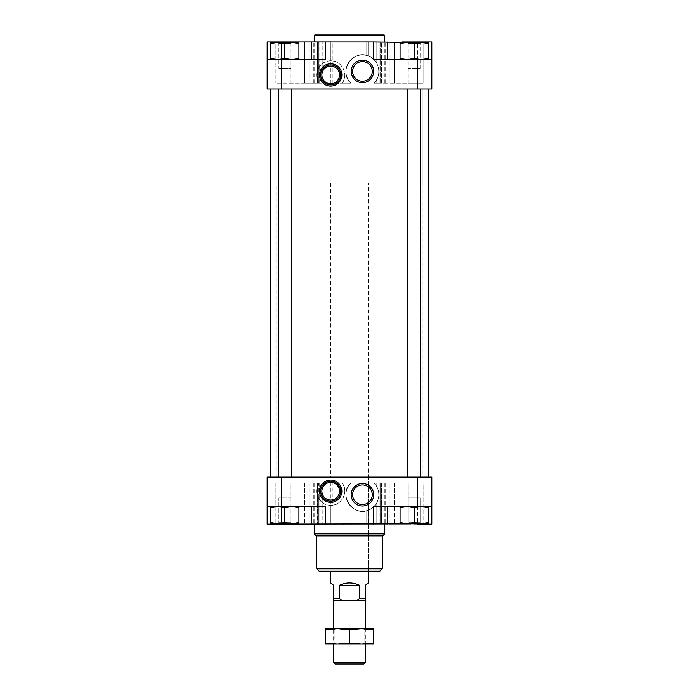 <?xml version="1.0" encoding="UTF-8"?>
<svg xmlns="http://www.w3.org/2000/svg" width="699" height="699" viewBox="0 0 699 699"><rect width="100%" height="100%" fill="white"/><g stroke="black" fill="none" stroke-linecap="round" stroke-linejoin="round"><path stroke-width="0.52" stroke-dasharray="3.5 2.62" d="M380.195 42.001L366.084 42.001L381.453 42.001L380.195 42.001L380.195 83.164L373.956 83.164C382.772 75.212 379.146 57.729 366.084 55.352C379.138 57.72 382.781 75.23 373.956 83.164L381.453 83.164L373.956 83.164L380.195 83.164L380.195 42.001M332.916 60.996A14.111 14.111 0 0 1 342.143 83.164L350.915 83.164C337.346 71.342 353.93 48.79 368.137 55.955C354 48.764 337.311 71.315 350.915 83.164L330.863 83.164L330.863 42.001L368.137 42.001L317.547 42.001L330.863 42.001L330.863 60.822C340.71 59.887 349.439 74.199 342.143 83.164L318.805 83.164L318.805 42.001L332.916 42.001L317.862 42.001L318.805 42.001L318.805 67.322C318.875 66.606 324.677 59.406 332.916 60.996L332.916 42.001L366.084 42.001L332.916 42.001L332.916 83.164M376.805 79.433L373.956 83.164L376.805 79.433C379.574 74.077 379.574 68.729 376.805 63.373C374.874 59.948 371.982 57.475 368.137 55.955C371.964 57.467 374.856 59.939 376.805 63.373C379.574 68.729 379.574 74.077 376.805 79.433L376.805 83.164L376.805 79.433M368.137 42.001L376.805 42.001L368.137 42.001L368.137 55.955L368.137 42.001M319.705 83.164L319.705 66.064L318.036 68.677C316.105 72.845 316.105 77.012 318.036 81.18L318.805 83.164L320.098 83.164L317.547 83.164L318.805 83.164L318.805 42.001L318.805 67.322L317.862 69.035L317.862 42.001L317.547 83.164L330.863 83.164M380.195 482.965L380.195 524.119L366.084 524.119L381.138 524.119L380.195 524.119L380.195 482.965L373.956 482.965C382.772 490.908 379.146 508.4 366.084 510.777C379.138 508.4 382.781 490.899 373.956 482.965L381.453 482.965L373.956 482.965L381.138 482.965L380.195 482.965L380.195 524.119L380.195 482.965M332.916 505.132A14.111 14.111 0 0 0 342.143 482.965L350.915 482.965C337.346 494.787 353.93 517.339 368.137 510.165C354 517.356 337.311 494.805 350.915 482.965L330.863 482.965L330.863 524.119L368.137 524.119L317.547 524.119L366.084 524.119L317.547 524.119L330.863 524.119L330.863 505.307C340.71 506.242 349.439 491.93 342.143 482.965L318.805 482.965L318.805 524.119L318.805 498.806C318.875 499.514 324.677 506.723 332.916 505.132L332.916 482.965M368.137 524.119L376.805 524.119L368.137 524.119L368.137 510.165C371.964 508.662 374.856 506.19 376.805 502.747C374.874 506.172 371.982 508.645 368.137 510.165L368.137 524.119M376.805 486.696L373.956 482.965L376.805 486.696C379.574 492.044 379.574 497.4 376.805 502.747C379.574 497.4 379.574 492.044 376.805 486.696L376.805 482.965L376.805 486.696M319.705 482.965L319.705 500.056A14.111 14.111 0 0 1 319.225 482.965L330.863 482.965M318.831 482.965L317.862 485.298L318.805 483.586L318.805 482.965L317.862 482.965L318.805 482.965L318.805 524.119L318.805 498.806L317.862 497.085L317.862 524.119L317.547 482.965L317.547 524.119L317.547 496.351L318.831 498.85L318.831 524.119M320.098 83.164L320.098 42.001L318.036 42.001L320.098 42.001L319.705 66.064A14.111 14.111 0 0 0 319.225 83.164L317.862 80.822L318.805 82.543L318.805 83.164L317.862 83.164L317.556 80.088L317.547 83.164L317.547 42.001L317.547 69.769L318.831 67.27L318.831 42.001M318.831 67.27L322.195 63.661L322.195 42.001L322.195 83.164M330.863 60.822C327.499 60.883 324.607 61.827 322.195 63.661M319.067 83.164L313.816 83.164L319.067 83.164L319.067 42.001L313.816 42.001L319.067 42.001L319.067 83.164M318.036 68.677L318.036 42.001L304.703 42.001L318.036 42.001L318.036 83.164L304.703 83.164L318.036 83.164L318.036 81.18M304.703 83.164L275.887 83.164L304.703 83.164L304.703 42.001L289.998 42.001L304.703 42.001L304.703 83.164M318.831 498.85L322.195 502.459L322.195 524.119L322.195 482.965M330.863 505.307C327.499 505.246 324.607 504.294 322.195 502.459M318.831 483.533L318.036 484.94C316.105 489.108 316.105 493.276 318.036 497.443L320.098 500.528L320.098 524.119L313.816 524.119L320.098 524.119L318.036 524.119L320.098 524.119L320.098 482.965M289.998 482.965L304.703 482.965L275.887 482.965L289.998 482.965L289.998 524.119L275.887 524.119L309.762 524.119L289.998 524.119L289.998 482.965M319.067 482.965L313.816 482.965L319.067 482.965L319.067 524.119L319.067 482.965M314.227 524.119L384.773 524.119L314.227 524.119M318.036 484.94L318.036 524.119L309.762 524.119L318.036 524.119L318.036 497.443M381.138 524.119L376.805 524.119L381.453 524.119L381.138 482.965L381.138 524.119M281.295 524.119L267.184 524.119L267.184 477.085L431.816 477.085L431.816 524.119L281.295 524.119L281.295 506.478L325.393 506.478L311.282 506.478L311.282 524.119L311.282 506.478L297.171 506.478L311.282 506.478L311.282 524.119M409.002 524.119L389.238 524.119L409.002 524.119L409.002 482.965L423.113 482.965L423.113 524.119L423.113 482.965L389.238 482.965L409.002 482.965L409.002 524.119M384.127 482.965L389.238 482.965L389.238 524.119L378.902 524.119L389.238 524.119L389.238 482.965L384.127 482.965L384.127 524.119M314.227 42.001L384.773 42.001L314.227 42.001M409.002 42.001L394.297 42.001L409.002 42.001L409.002 83.164L423.113 83.164L423.113 42.001L423.113 83.164L389.238 83.164L409.002 83.164L409.002 42.001M394.297 42.001L380.964 42.001L394.297 42.001L394.297 83.164L394.297 42.001M379.933 42.001L385.184 42.001L379.933 42.001L379.933 83.164L385.184 83.164L378.902 83.164L379.933 83.164L379.933 42.001M376.805 42.001L381.453 42.001L376.805 42.001L376.805 63.373L376.805 42.001M281.295 89.044L281.295 59.642L297.171 59.642L267.184 59.642L267.184 89.044L431.816 89.044L431.816 42.001L267.184 42.001L267.184 59.642L325.393 59.642L311.282 59.642L311.282 42.001M275.887 42.001L289.998 42.001L275.887 42.001L275.887 83.164L275.887 42.001M270.714 506.478L298.936 506.478L291.885 506.478L298.936 506.478L298.936 507.745L291.885 506.478L298.936 507.745L298.936 506.478L277.774 506.478L270.714 507.745L270.714 506.478L270.714 507.745L277.774 506.478L270.714 506.478L291.885 506.478L277.774 506.478L284.825 507.745L291.885 506.478L284.825 507.745L277.774 506.478L270.714 507.745L270.714 506.478L277.774 506.478L284.825 507.745L284.825 522.503L277.774 523.769L270.714 522.503L270.714 523.769L270.714 522.503L277.774 523.769L284.825 522.503L291.885 523.769L284.825 522.503L291.885 523.769L298.936 522.503L298.936 523.769L298.936 522.503L291.885 523.769L298.936 522.503L298.936 523.769L277.774 523.769L284.825 522.503L284.825 507.745L284.825 522.503M298.936 506.478L298.936 507.745L291.885 506.478L284.825 507.745M400.064 506.478L400.064 507.745L407.115 506.478L428.286 506.478L421.226 506.478L428.286 507.745L428.286 506.478L428.286 507.745L421.226 506.478L428.286 506.478L407.115 506.478L414.175 507.745L421.226 506.478L407.115 506.478L400.064 507.745L400.064 506.478L421.226 506.478L414.175 507.745L407.115 506.478L400.064 507.745L400.064 506.478L407.115 506.478L414.175 507.745L414.175 522.503L421.226 523.769L428.286 522.503L428.286 523.769L428.286 522.503L428.286 523.769L421.226 523.769L428.286 523.769L421.226 523.769L414.175 522.503L407.115 523.769L414.175 522.503L421.226 523.769L428.286 522.503L421.226 523.769L407.115 523.769L421.226 523.769L407.115 523.769L421.226 523.769L407.115 523.769L400.064 522.503L407.115 523.769L414.175 522.503L414.175 507.745L414.175 522.503M428.286 506.478L428.286 507.745L421.226 506.478L414.175 507.745M298.936 59.642L298.936 58.384L291.885 59.642L298.936 59.642L291.885 59.642L284.825 58.384L291.885 59.642L298.936 58.384L298.936 59.642L298.936 58.384L291.885 59.642L298.936 59.642L270.714 59.642L277.774 59.642L270.714 58.384L270.714 59.642L270.714 58.384L277.774 59.642L291.885 59.642L270.714 59.642L277.774 59.642L284.825 58.384L277.774 59.642L270.714 58.384L270.714 59.642M284.825 58.384L277.774 59.642L291.885 59.642L284.825 58.384L284.825 43.618L277.774 42.359L270.714 43.618L270.714 42.359L270.714 43.618L277.774 42.359L284.825 43.618L291.885 42.359L284.825 43.618L291.885 42.359L298.936 43.618L298.936 42.359L298.936 43.618L291.885 42.359L270.714 42.359L298.936 42.359L277.774 42.359L291.885 42.359L298.936 43.618L298.936 42.359L277.774 42.359L284.825 43.618L284.825 58.384L284.825 43.618M428.286 59.642L428.286 58.384L421.226 59.642L428.286 59.642L407.115 59.642L400.064 58.384L407.115 59.642L400.064 59.642L400.064 58.384L400.064 59.642L407.115 59.642L414.175 58.384L421.226 59.642L407.115 59.642L400.064 58.384L400.064 59.642L421.226 59.642L428.286 58.384L428.286 59.642L421.226 59.642L428.286 59.642L428.286 58.384L421.226 59.642L414.175 58.384L407.115 59.642L400.064 59.642M414.175 58.384L407.115 59.642L421.226 59.642L414.175 58.384L414.175 43.618L421.226 42.359L428.286 43.618L428.286 42.359L428.286 43.618L428.286 42.359L421.226 42.359L428.286 42.359L421.226 42.359L414.175 43.618L407.115 42.359L414.175 43.618L421.226 42.359L428.286 43.618L421.226 42.359L407.115 42.359L421.226 42.359L407.115 42.359L421.226 42.359L407.115 42.359L400.064 43.618L407.115 42.359L414.175 43.618L414.175 58.384L414.175 43.618M431.816 59.642L401.829 59.642L431.816 59.642L417.705 59.642L417.705 42.001M362.432 82.657A11.254 11.254 0 0 1 352.689 65.776A11.254 11.254 0 0 1 372.183 65.776A11.254 11.254 0 0 1 362.432 82.657M373.607 42.001L373.607 59.642L417.705 59.642L417.705 42.359M407.779 89.044L420.562 89.044L407.779 89.044L420.562 89.044L407.779 89.044L407.779 477.085L420.562 477.085L407.779 477.085M278.438 89.044L291.221 89.044L278.438 89.044L291.221 89.044L278.438 89.044L278.438 477.085L291.221 477.085L278.438 477.085M270.129 89.044L428.871 89.044L270.129 89.044M428.871 477.085L270.129 477.085L428.871 477.085M431.816 506.478L401.829 506.478L431.816 506.478L417.705 506.478L417.705 477.085M362.432 505.98A11.254 11.254 0 0 1 352.689 489.09A11.254 11.254 0 0 1 372.183 489.09A11.254 11.254 0 0 1 362.432 505.98M373.607 524.119L373.607 506.478L417.705 506.478L417.705 524.119M281.295 477.085L281.295 506.478L297.171 506.478L267.184 506.478M291.221 89.044L291.221 477.085M420.562 89.044L420.562 477.085M387.718 59.642L387.718 42.001M297.171 42.359L297.171 59.642L311.282 59.642L297.171 59.642L297.171 42.001M281.295 42.001L281.295 59.642L267.184 59.642M311.282 59.642L325.393 59.642L325.393 42.001M387.718 506.478L387.718 524.119M311.282 506.478L325.393 506.478L325.393 524.119M428.286 58.384L428.286 43.618M407.115 42.359L408.233 43.469L408.233 68.231L408.233 43.469L407.115 42.359L400.064 42.359L400.064 43.618L400.064 42.359L407.115 42.359L400.064 42.359L400.064 43.618L407.115 42.359L421.226 42.359L420.116 43.469L408.233 43.469L420.116 43.469L420.116 68.231L408.233 68.231L420.116 68.231L408.233 68.231L420.116 68.231L420.116 43.469L408.233 43.469L420.116 43.469L421.226 42.359M400.064 58.384L400.064 43.618M420.885 42.359L407.465 42.359M298.936 58.384L298.936 43.618M277.774 42.359L278.884 43.469L278.884 68.231L278.884 43.469L277.774 42.359L270.714 42.359L270.714 58.384L270.714 43.618L277.774 42.359L291.885 42.359L290.767 43.469L278.884 43.469L290.767 43.469L290.767 68.231L278.884 68.231L290.767 68.231L278.884 68.231L290.767 68.231L290.767 43.469L278.884 43.469L290.767 43.469L291.885 42.359M270.714 58.384L270.714 43.618M291.535 42.359L278.115 42.359M428.286 507.745L428.286 522.503M400.064 507.745L400.064 523.769L400.064 522.503L407.115 523.769L400.064 523.769L421.226 523.769L420.116 522.651L408.233 522.651L420.116 522.651L408.233 522.651L420.116 522.651L421.226 523.769M420.885 523.769L407.465 523.769M407.115 523.769L408.233 522.651L408.233 497.898L420.116 497.898L408.233 497.898L420.116 497.898L408.233 497.898L408.233 522.651L407.115 523.769L400.064 523.769L400.064 522.503M298.936 507.745L298.936 522.503M270.714 507.745L270.714 522.503L277.774 523.769L291.885 523.769L270.714 523.769L270.714 507.745L270.714 522.503M277.774 523.769L278.884 522.651L278.884 497.898L290.767 497.898L278.884 497.898L290.767 497.898L278.884 497.898L278.884 522.651L277.774 523.769L270.714 523.769L298.936 523.769L277.774 523.769L291.885 523.769L290.767 522.651L278.884 522.651L290.767 522.651L278.884 522.651L290.767 522.651L291.885 523.769M291.535 523.769L278.115 523.769M290.767 497.898L290.767 522.651L290.767 497.898M420.116 497.898L420.116 522.651L420.116 497.898M366.084 55.352A16.461 16.461 0 0 0 350.915 83.164A16.461 16.461 0 0 1 366.084 55.352L366.084 42.001L366.084 55.352M379.976 83.164L379.976 42.001M314.873 83.164L314.873 42.001M314.672 83.164L314.672 42.001M380.169 83.164L380.169 42.001M319.024 83.164L319.024 42.001M384.127 83.164L389.238 83.164L384.127 83.164L384.127 42.001M380.964 83.164L378.902 83.164L380.964 83.164L380.964 42.001L380.964 83.164M384.328 83.164L384.328 42.001M366.084 510.777A16.461 16.461 0 0 1 350.915 482.965A16.461 16.461 0 0 0 366.084 510.777L366.084 524.119L366.084 510.777M379.976 482.965L379.976 524.119M314.873 482.965L314.873 524.119M275.887 482.965L275.887 524.119L275.887 482.965M314.672 482.965L314.672 524.119M380.169 482.965L380.169 524.119M319.024 482.965L319.024 524.119M380.964 482.965L385.184 482.965L378.902 482.965L380.964 482.965L380.964 524.119L380.964 482.965M384.328 482.965L384.328 524.119M314.812 34.95L384.188 34.95M314.227 35.535L384.773 35.535M314.227 533.879L384.773 533.879M316.219 535.88L382.781 535.88M316.796 568.803L382.204 568.803M319.19 571.153L379.81 571.153M368.312 183.112L330.688 183.112L368.312 183.112L368.312 571.153L330.688 571.153L368.312 571.153L368.312 477.085L330.688 477.085L368.312 477.085M330.688 86.099A11.175 11.175 0 0 1 321.016 69.341A11.175 11.175 0 0 1 340.361 69.341A11.175 11.175 0 0 1 330.688 86.099M330.688 84.928A9.996 9.996 0 0 1 322.029 69.935A9.996 9.996 0 0 1 339.338 69.935A9.996 9.996 0 0 1 330.688 84.928M330.688 83.749A8.816 8.816 0 0 1 323.052 70.52A8.816 8.816 0 0 1 338.325 70.52A8.816 8.816 0 0 1 330.688 83.749M330.688 502.363A11.175 11.175 0 0 1 321.016 485.613A11.175 11.175 0 0 1 340.361 485.613A11.175 11.175 0 0 1 330.688 502.363M330.688 501.192A9.996 9.996 0 0 1 322.029 486.198A9.996 9.996 0 0 1 339.338 486.198A9.996 9.996 0 0 1 330.688 501.192M330.688 500.012A8.816 8.816 0 0 1 323.052 486.784A8.816 8.816 0 0 1 338.325 486.784A8.816 8.816 0 0 1 330.688 500.012M422.991 183.112L276.009 183.112L422.991 183.112L422.991 89.044L276.009 89.044L422.991 89.044L276.009 89.044L422.991 89.044L422.991 477.085L276.009 477.085L422.991 477.085M362.432 504.547A9.821 9.821 0 0 1 353.93 489.807A9.821 9.821 0 0 1 370.942 489.807A9.821 9.821 0 0 1 362.432 504.547M362.432 81.224A9.821 9.821 0 0 1 353.93 66.492A9.821 9.821 0 0 1 370.942 66.492A9.821 9.821 0 0 1 362.432 81.224M318.831 83.164L318.831 82.587M359.601 585.264L359.601 598.204L365.376 598.204L365.376 600.555L345.14 600.555C342.58 600.939 340.666 600.161 339.399 598.204L339.399 585.264C346.136 582.118 352.864 582.118 359.601 585.264L339.399 585.264M330.688 582.887L333.624 585.264L333.624 598.204L339.399 598.204M330.688 183.112L330.688 477.085M365.376 598.204L365.376 585.264L368.312 582.887M333.624 598.204L333.624 600.555L345.14 600.555M353.86 600.555L365.376 600.555L353.86 600.555C356.481 600.922 358.395 600.135 359.601 598.204M276.009 477.085L276.009 183.112M333.624 662.608L365.376 662.608M373.607 643.063L361.549 644.059L349.5 643.063L337.451 644.059L361.549 644.059L325.393 644.059L325.393 643.063L337.451 644.059L333.624 644.059L334.9 642.783L364.1 642.783L334.9 642.783L334.9 630.044L364.1 630.044L334.9 630.044L333.624 628.777L365.376 628.777L337.451 628.777L325.393 629.773L325.393 628.777L361.549 628.777L349.5 629.773L333.624 628.777L333.624 644.059L373.607 644.059L373.607 629.773L361.549 628.777L373.607 628.777L373.607 629.773M335.066 664.05L363.934 664.05M349.5 643.063L349.5 629.773M325.393 643.063L325.393 629.773M376.805 502.747L376.805 524.119L376.805 502.747M417.705 89.044L417.705 59.642M281.295 59.642L281.295 42.359M281.295 506.478L281.295 523.769M417.705 506.478L417.705 523.769M381.138 83.164L381.138 42.001L381.138 83.164M309.762 83.164L309.762 42.001L309.762 83.164M289.998 83.164L289.998 42.001L289.998 83.164M389.238 83.164L389.238 42.001L389.238 83.164M309.762 482.965L309.762 524.119L309.762 482.965M304.703 482.965L304.703 524.119L304.703 482.965M394.297 482.965L394.297 524.119L394.297 482.965M379.933 482.965L379.933 524.119L379.933 482.965M381.453 83.164L381.453 42.001L381.453 83.164M313.816 83.164L313.816 42.001M378.902 83.164L378.902 42.001L378.902 83.164M385.184 83.164L385.184 42.001M381.453 482.965L381.453 524.119L381.453 482.965M313.816 482.965L313.816 524.119M378.902 482.965L378.902 524.119L378.902 482.965M385.184 482.965L385.184 524.119M365.376 628.777L365.376 644.059L364.1 642.783L364.1 630.044L365.376 628.777"/><path stroke-width="1.05" d="M417.705 524.119L431.816 524.119L431.816 477.085L267.184 477.085L267.184 524.119L417.705 523.769M401.829 42.001L431.816 42.001L431.816 89.044L417.705 89.044L417.705 59.642L373.607 59.642L373.607 42.001L401.829 42.359M417.705 89.044L267.184 89.044L267.184 42.001L373.607 42.001M270.714 506.478L270.714 507.745L277.774 506.478L284.825 507.745L291.885 506.478L298.936 507.745L298.936 506.478M400.064 506.478L400.064 507.745L407.115 506.478L414.175 507.745L421.226 506.478L428.286 507.745L428.286 506.478M270.714 59.642L270.714 58.384L277.774 59.642L284.825 58.384L291.885 59.642L298.936 58.384L298.936 59.642M400.064 59.642L400.064 58.384L407.115 59.642L414.175 58.384L421.226 59.642L428.286 58.384L428.286 59.642M267.184 59.642L325.393 59.642L325.393 42.001M330.688 86.099A11.175 11.175 0 0 1 321.016 69.341A11.175 11.175 0 0 1 340.361 69.341A11.175 11.175 0 0 1 330.688 86.099M362.432 82.657A11.254 11.254 0 0 1 352.689 65.776A11.254 11.254 0 0 1 372.183 65.776A11.254 11.254 0 0 1 362.432 82.657M417.705 59.642L431.816 59.642M428.871 89.044L428.871 477.085M267.184 506.478L281.295 506.478L281.295 477.085M330.688 502.363A11.175 11.175 0 0 1 321.016 485.613A11.175 11.175 0 0 1 340.361 485.613A11.175 11.175 0 0 1 330.688 502.363M362.432 505.98A11.254 11.254 0 0 1 352.689 489.09A11.254 11.254 0 0 1 372.183 489.09A11.254 11.254 0 0 1 362.432 505.98M325.393 524.119L325.393 506.478L281.295 506.478M431.816 506.478L373.607 506.478L373.607 524.119M291.221 89.044L291.221 477.085M420.562 89.044L420.562 477.085M311.282 59.642L311.282 42.001M387.718 59.642L387.718 42.001M311.282 506.478L311.282 524.119M387.718 506.478L387.718 524.119M421.226 42.359L428.286 42.359L428.286 43.618L421.226 42.359L414.175 43.618L407.115 42.359L400.064 43.618L400.064 42.359L420.885 42.359M428.286 58.384L428.286 43.618M414.175 58.384L414.175 43.618M400.064 58.384L400.064 43.618M291.885 42.359L298.936 42.359L298.936 43.618L291.885 42.359L284.825 43.618L277.774 42.359L270.714 43.618L270.714 42.359L291.535 42.359M298.936 58.384L298.936 43.618M284.825 58.384L284.825 43.618M270.714 58.384L270.714 43.618M428.286 507.745L428.286 522.503L421.226 523.769L414.175 522.503L407.115 523.769L400.064 522.503L400.064 523.769L420.885 523.769M421.226 523.769L428.286 523.769L428.286 522.503M414.175 507.745L414.175 522.503M400.064 507.745L400.064 522.503M298.936 507.745L298.936 522.503L291.885 523.769L284.825 522.503L277.774 523.769L270.714 522.503L270.714 523.769L291.535 523.769M291.885 523.769L298.936 523.769L298.936 522.503M284.825 507.745L284.825 522.503M270.714 507.745L270.714 522.503M314.227 35.535L384.773 35.535L384.188 34.95L314.812 34.95L314.227 35.535L314.227 42.001M384.773 35.535L384.773 42.001M384.773 524.119L384.773 533.879L314.227 533.879L314.227 524.119M382.204 568.803L316.796 568.803L319.19 571.153L379.81 571.153L382.204 568.803L382.781 535.88L316.219 535.88L314.227 533.879M382.781 535.88L384.773 533.879M362.432 81.224A9.821 9.821 0 0 1 353.93 66.492A9.821 9.821 0 0 1 370.942 66.492A9.821 9.821 0 0 1 362.432 81.224M362.432 504.547A9.821 9.821 0 0 1 353.93 489.807A9.821 9.821 0 0 1 370.942 489.807A9.821 9.821 0 0 1 362.432 504.547M330.688 84.928A9.996 9.996 0 0 1 322.029 69.935A9.996 9.996 0 0 1 339.338 69.935A9.996 9.996 0 0 1 330.688 84.928M330.688 83.749A8.816 8.816 0 0 1 323.052 70.52A8.816 8.816 0 0 1 338.325 70.52A8.816 8.816 0 0 1 330.688 83.749M330.688 501.192A9.996 9.996 0 0 1 322.029 486.198A9.996 9.996 0 0 1 339.338 486.198A9.996 9.996 0 0 1 330.688 501.192M330.688 500.012A8.816 8.816 0 0 1 323.052 486.784A8.816 8.816 0 0 1 338.325 486.784A8.816 8.816 0 0 1 330.688 500.012M330.688 571.153L330.688 582.887L333.624 585.264L333.624 628.777M368.312 571.153L368.312 582.887L365.376 585.264L365.376 598.204L359.601 598.204L359.601 585.264C352.864 582.118 346.136 582.118 339.399 585.264L339.399 598.204L333.624 598.204M339.399 598.204C340.623 600.144 342.536 600.93 345.14 600.555L333.624 600.555M359.601 598.204C358.351 600.153 356.438 600.93 353.86 600.555L365.376 600.555L365.376 598.204M345.14 600.555L353.86 600.555M365.376 644.059L365.376 662.608L333.624 662.608L333.624 644.059M365.376 662.608L363.934 664.05L335.066 664.05L333.624 662.608M359.601 585.264L339.399 585.264M361.549 628.777L373.607 629.773L373.607 628.777L325.393 628.777L325.393 629.773L337.442 628.777L349.5 629.773L361.549 628.777M349.5 643.063L361.549 644.059L373.607 643.063L373.607 644.059L337.451 644.059L325.393 643.063L325.393 644.059L337.451 644.059L349.5 643.063L349.5 629.773M373.607 643.063L373.607 629.773M325.393 643.063L325.393 629.773M281.295 89.044L281.295 59.642M417.705 506.478L417.705 477.085M270.129 89.044L270.129 477.085M278.438 89.044L278.438 477.085M407.779 89.044L407.779 477.085M316.796 568.803L316.219 535.88M365.376 600.555L365.376 628.777"/></g></svg>
